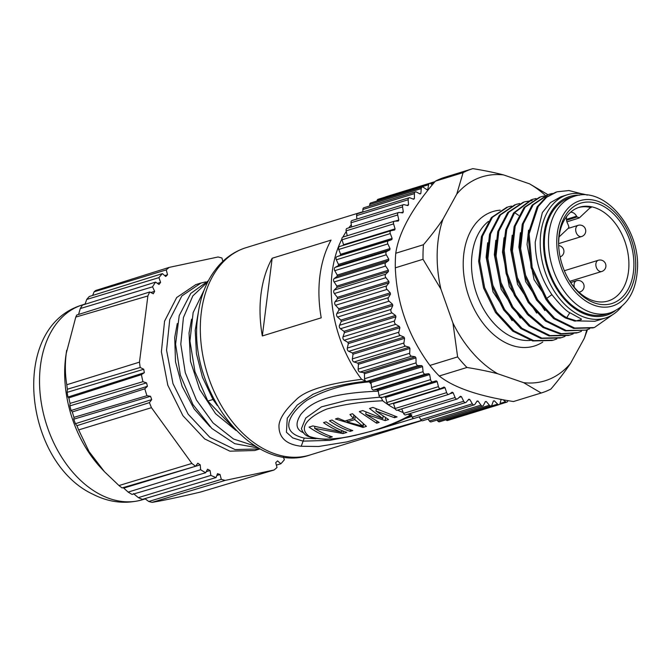 <?xml version="1.0" encoding="UTF-8"?>
<svg xmlns="http://www.w3.org/2000/svg" width="671" height="671" viewBox="0 0 671 671"><rect width="100%" height="100%" fill="white"/><g stroke="black" fill="none" stroke-linecap="round" stroke-linejoin="round"><path stroke-width="1.01" d="M501.145 399.362L500.021 403.548A2.349 1.602 -107.1 0 1 499.115 404.621A2.349 1.602 -107.1 0 1 497.63 404.118L494.359 400.822A111.403 76.159 -107.1 0 1 493.411 400.973L491.885 405.041A2.349 1.602 -107.1 0 1 491.038 405.913A2.349 1.602 -107.1 0 1 489.402 405.25L486.332 401.568A111.403 76.159 -107.1 0 1 485.351 401.577L483.481 405.301A2.349 1.602 -107.1 0 1 482.717 405.997A2.349 1.602 -107.1 0 1 480.948 405.141L478.113 401.124A111.403 76.159 -107.1 0 1 477.106 400.99L474.917 404.336A2.349 1.602 -107.1 0 1 474.246 404.856A2.349 1.602 -107.1 0 1 472.342 403.808L469.775 399.488A111.403 76.159 -107.1 0 1 468.769 399.211L466.27 402.147A2.349 1.602 -107.1 0 1 465.716 402.516A2.349 1.602 -107.1 0 1 463.695 401.258L461.422 396.687A111.403 76.159 -107.1 0 1 460.423 396.267L457.647 398.759A2.349 1.602 -107.1 0 1 457.219 399.002A2.349 1.602 -107.1 0 1 455.106 397.517L453.151 392.745A111.403 76.159 -107.1 0 1 452.162 392.2L449.142 394.204A2.349 1.602 -107.1 0 1 448.857 394.347A2.349 1.602 -107.1 0 1 446.651 392.636L445.032 387.712A111.403 76.159 -107.1 0 1 444.076 387.033L440.847 388.543A2.349 1.602 -107.1 0 1 440.704 388.601A2.349 1.602 -107.1 0 1 438.431 386.655L437.182 381.631A111.403 76.159 -107.1 0 1 436.251 380.834L432.854 381.833A2.349 1.602 -107.1 0 1 430.547 379.643L429.658 374.586A111.403 76.159 -107.1 0 1 428.786 373.672L425.246 374.15A2.349 1.602 -107.1 0 1 423.065 371.684L422.571 366.634A111.403 76.159 -107.1 0 1 421.749 365.62L418.108 365.569A2.349 1.602 -107.1 0 1 416.087 362.86L415.97 357.878A111.403 76.159 -107.1 0 1 415.215 356.779L411.516 356.192A2.349 1.602 -107.1 0 1 409.679 353.265L409.947 348.417A111.403 76.159 -107.1 0 1 409.268 347.226L405.552 346.127A2.349 1.602 -107.1 0 1 403.908 343.007L404.563 338.335A111.403 76.159 -107.1 0 1 403.967 337.085L400.268 335.466A2.349 1.602 -107.1 0 1 398.842 332.204L399.882 327.758A111.403 76.159 -107.1 0 1 399.362 326.458L395.731 324.345A2.349 1.602 -107.1 0 1 394.54 320.964L395.94 316.796A111.403 76.159 -107.1 0 1 395.521 315.454L391.99 312.879A2.349 1.602 -107.1 0 1 391.042 309.415L392.795 305.573A111.403 76.159 -107.1 0 1 392.468 304.206L389.088 301.187A2.349 1.602 -107.1 0 1 388.383 297.689L390.48 294.208A111.403 76.159 -107.1 0 1 390.254 292.833L387.041 289.411A2.349 1.602 -107.1 0 1 386.605 285.905L389.012 282.827A111.403 76.159 -107.1 0 1 388.886 281.459L385.892 277.66A2.349 1.602 -107.1 0 1 385.724 274.196L388.408 271.554A111.403 76.159 -107.1 0 1 388.392 270.212L385.649 266.085A2.349 1.602 -107.1 0 1 385.75 262.688L388.685 260.516A111.403 76.159 -107.1 0 1 388.777 259.207L386.303 254.795A2.349 1.602 -107.1 0 1 386.672 251.516L389.826 249.83A111.403 76.159 -107.1 0 1 390.027 248.572L387.855 243.925A2.349 1.602 -107.1 0 1 388.484 240.788L391.83 239.614A111.403 76.159 -107.1 0 1 392.132 238.423L390.287 233.592A2.349 1.602 -107.1 0 1 391.059 230.665A2.349 1.602 -107.1 0 1 391.176 230.639L394.674 229.985A111.403 76.159 -107.1 0 1 395.068 228.87L393.575 223.904A2.349 1.602 -107.1 0 1 394.422 221.212A2.349 1.602 -107.1 0 1 394.716 221.162L398.322 221.036A111.403 76.159 -107.1 0 1 398.817 220.013L397.685 214.972A2.349 1.602 -107.1 0 1 398.591 212.514A2.349 1.602 -107.1 0 1 399.052 212.472L402.734 212.883A111.403 76.159 -107.1 0 1 403.313 211.952L402.558 206.894A2.349 1.602 -107.1 0 1 403.514 204.672A2.349 1.602 -107.1 0 1 404.152 204.663L407.867 205.594A111.403 76.159 -107.1 0 1 408.53 204.781L408.161 199.757A2.349 1.602 -107.1 0 1 409.142 197.777A2.349 1.602 -107.1 0 1 409.956 197.819L413.655 199.27A111.403 76.159 -107.1 0 1 414.393 198.574L414.41 193.634A2.349 1.602 -107.1 0 1 415.399 191.889A2.349 1.602 -107.1 0 1 416.389 192.015L420.046 193.961A111.403 76.159 -107.1 0 1 420.851 193.399L421.254 188.601A2.349 1.602 -107.1 0 1 422.235 187.092A2.349 1.602 -107.1 0 1 423.401 187.318L426.966 189.742A111.403 76.159 -107.1 0 1 427.83 189.314L428.618 184.71A2.349 1.602 -107.1 0 1 429.566 183.418A2.349 1.602 -107.1 0 1 430.899 183.779L432.258 184.911M507.863 400.595L507.821 400.839A2.349 1.602 -107.1 0 1 506.865 402.122A2.349 1.602 -107.1 0 1 505.54 401.77L503.107 399.731M445.15 177.178A117.266 80.159 72.9 0 0 444.806 177.278A117.266 80.159 72.9 0 0 435.378 181.17C412.187 208.186 398.993 232.099 395.806 252.908L395.747 253.261A117.266 80.159 72.9 0 0 395.311 267.821C396.754 303.468 408.287 336.003 429.91 365.435A117.266 80.159 72.9 0 0 439.245 376.003C453.898 387.62 478.641 396.133 513.474 401.535A117.266 80.159 72.9 0 0 513.818 401.434L541.531 392.904A117.266 80.159 72.9 0 0 550.958 389.012C558.624 379.945 565.125 371.44 570.459 363.497L584.273 338.377A106.731 72.963 72.9 0 0 586.756 329.889M395.747 253.261L423.46 244.722C431.168 235.605 437.668 227.1 442.961 219.216A106.731 72.963 72.9 0 0 440.889 289.05L423.024 259.283A117.266 80.159 -107.1 0 1 423.46 244.722M395.311 267.821L423.024 259.283M429.91 365.435L457.622 356.905A117.266 80.159 72.9 0 0 466.957 367.473L439.245 376.003M513.474 401.535L541.187 393.005A117.266 80.159 72.9 0 0 541.531 392.904M593.281 327.884L573.613 328.387L553.692 318.599L536.49 300.038L524.529 275.563L519.555 248.907L522.256 224.173L532.137 205.125L547.62 194.699A117.266 80.159 72.9 0 0 547.091 194.171L529.503 183.829L503.636 174.93A106.731 72.963 72.9 0 0 456.775 194.087L463.091 172.64L435.378 181.17M503.636 174.93C494.728 172.615 484.47 170.518 472.862 168.639A117.266 80.159 72.9 0 0 472.518 168.748A117.266 80.159 72.9 0 0 463.091 172.64M545.422 195.479A106.731 72.963 72.9 0 0 529.503 183.829M587.477 329.637L584.273 338.377M457.622 356.905L452.95 323.078A106.731 72.963 72.9 0 0 497.731 373.755C488.756 371.432 478.498 369.335 466.957 367.473M541.187 393.005L523.606 382.655A106.731 72.963 72.9 0 0 570.459 363.497M456.775 194.087L442.961 219.216M497.731 373.755L523.606 382.655M440.889 289.05L452.95 323.078M512.132 320.637L493.026 291.902L486.139 257.152L487.674 242.776M520.302 318.104L501.162 289.268L494.317 254.636L495.852 240.243M528.488 315.588L509.314 286.685L502.504 252.111L504.03 237.752M544.844 310.547L525.712 281.728L518.859 247.079L520.394 232.694M536.674 313.08L517.567 284.336L510.681 249.595L512.216 235.227M581.556 193.768L569.016 190.547L557.022 191.805L546.639 197.249L538.184 206.517L529.117 233.969L532.187 267.444L546.798 298.738C552.61 307.033 559.253 313.374 566.727 317.752L576.314 320.855L581.178 319.664L581.405 319.06L569.805 312.694C566.265 311.134 560.293 305.12 551.889 294.661C540.901 278.633 535.349 261.094 535.223 242.038L542.361 212.556L550.48 202.567L560.981 196.729L567.44 194.733A64.5 44.093 -107.1 0 1 587.301 195.11M621.606 306.538A64.5 44.093 -107.1 0 1 605.401 318.02L594.85 321.266L573.638 320.83M553.835 308.794L534.082 279.681L527.037 244.554L528.572 230.187M605.401 318.02A64.5 44.093 -107.1 0 1 540.247 240.495A64.5 44.093 -107.1 0 1 567.44 194.733M506.907 207.238L491.365 217.572L481.417 236.569L478.649 261.313L483.573 287.993L495.508 312.518L512.719 331.13L532.648 340.96L552.342 340.491M514.883 204.781L499.417 215.206L489.545 234.229L486.836 258.947L491.784 285.578L503.72 310.044L520.897 328.614L540.792 338.436L560.453 337.991M523.279 202.197L507.729 212.531L497.773 231.529L495.005 256.272L499.929 282.952L511.872 307.486L529.083 326.098L549.021 335.928L568.714 335.45M531.256 199.74L513.567 212.967L505.708 229.876L503.116 250.87L506.127 273.6L514.456 295.534L527.221 314.204L543.057 327.532L560.251 334.015L576.943 332.917M511.495 206.064L507.972 206.911L492.43 217.245L482.474 236.242L479.715 260.985L484.638 287.666L496.574 312.191L513.776 330.803L533.713 340.633L553.407 340.163L556.871 338.889M519.673 203.539L515.949 204.454L500.482 214.879L490.602 233.902L487.901 258.62L492.85 285.25L504.785 309.717L521.963 328.287L541.858 338.109L561.518 337.664L565.049 336.372M532.187 200.545L524.345 201.87L508.794 212.204L498.838 231.201L496.07 255.945L500.994 282.625L512.938 307.159L530.149 325.77L550.086 335.601L569.78 335.123L573.227 333.848M536.037 198.507L532.321 199.413L514.632 212.64L506.773 229.549L504.181 250.543L507.192 273.273L515.513 295.206L528.287 313.877L544.122 327.205L561.317 333.688L577.999 332.59L581.413 331.331M544.215 195.982L540.641 196.855L525.133 207.196L515.194 226.177L512.434 250.879L517.333 277.526L529.234 302.034L546.404 320.654L566.299 330.526L585.984 330.132L589.591 328.815M552.392 193.466L548.685 194.372L533.202 204.798L523.321 223.846L520.621 248.58L525.586 275.236L537.546 299.711L554.758 318.272L574.67 328.06L594.347 327.557L612.698 314.665M581.178 319.664L576.314 320.855M555.965 192.132L545.573 197.576L537.119 206.844L528.052 234.296L531.122 267.771L545.733 299.065C551.545 307.36 558.188 313.701 565.661 318.079L575.248 321.183M539.576 197.182L524.068 207.524L514.129 226.504L511.369 251.206L516.267 277.853L528.169 302.361L545.338 320.981L565.242 330.853L585.976 330.124M615.122 310.858A62.151 42.483 -107.1 0 1 567.557 302.529A62.151 42.483 -107.1 0 1 543.56 240.57A62.151 42.483 -107.1 0 1 579.509 195.186M574.208 196.335L570.115 197.593A60.977 41.686 72.9 0 0 544.399 240.855A60.977 41.686 72.9 0 0 606.005 314.154L610.09 312.896C626.924 306.513 636.041 291.877 637.45 268.987C640.251 228.702 604.47 185.49 574.208 196.335A60.977 41.686 72.9 0 0 548.509 238.96A60.977 41.686 72.9 0 0 548.492 239.597A60.977 41.686 72.9 0 0 610.09 312.896M594.766 303.024A52.556 35.924 -107.1 0 1 569.251 280.444A52.556 35.924 -107.1 0 1 558.691 246.131A52.556 35.924 -107.1 0 1 597.71 203.69A52.556 35.924 -107.1 0 1 633.869 266.295A52.556 35.924 -107.1 0 1 594.766 303.024M568.933 279.908A49.025 33.508 72.9 0 0 592.409 300.44A49.025 33.508 72.9 0 0 608.102 300.994A49.025 33.508 72.9 0 0 628.886 266.186A49.025 33.508 72.9 0 0 595.16 207.775A49.025 33.508 72.9 0 0 579.258 207.289A49.025 33.508 72.9 0 0 558.683 242.038A49.025 33.508 72.9 0 0 558.725 246.76M589.918 207.951L591.117 207.574A49.017 33.508 72.9 0 0 578.444 207.565M559.06 236.938L568.345 228.215L568.882 226.815L567.976 224.29A8.211 5.611 -107.1 0 1 566.425 218.218A8.211 5.611 -107.1 0 1 566.626 216.532M570.56 212.246A8.211 5.611 -107.1 0 1 576.615 216.179L577.068 216.968L579.45 217.781L579.006 218.058M579.45 217.781L590.027 207.851M461.422 396.687L459.19 397.375M401.711 408.857L403.565 413.386A2.349 1.602 72.9 0 0 405.687 414.871L457.219 399.002M410.333 413.437L412.162 417.127A2.349 1.602 72.9 0 0 414.183 418.385L465.716 402.516M419.132 416.859L420.809 419.677A2.349 1.602 72.9 0 0 422.713 420.725L474.246 404.856M428.048 419.081L429.406 421.011A2.349 1.602 72.9 0 0 431.185 421.866L482.717 405.997M436.997 420.071L437.869 421.111A2.349 1.602 72.9 0 0 439.505 421.782L491.038 405.913M445.921 419.803L446.098 419.987A2.349 1.602 72.9 0 0 447.582 420.491L499.115 404.621M434.976 181.64L385.783 196.788A2.349 1.602 72.9 0 0 385.355 197.031M429.566 183.418L378.033 199.287A2.349 1.602 72.9 0 0 377.085 200.579L377.01 201.015M422.235 187.092L370.702 202.961A2.349 1.602 72.9 0 0 369.721 204.47L369.595 205.997M415.399 191.889L363.867 207.758A2.349 1.602 72.9 0 0 362.877 209.503L362.868 212.019M409.142 197.777L357.601 213.646A2.349 1.602 72.9 0 0 356.62 215.617L356.871 219.04M403.514 204.672L351.981 220.541A2.349 1.602 72.9 0 0 351.025 222.764L351.654 226.966M398.591 212.514L347.058 228.383A2.349 1.602 72.9 0 0 346.144 230.841L347.243 235.739M343.183 237.031A2.349 1.602 72.9 0 0 342.889 237.081A2.349 1.602 72.9 0 0 342.042 239.773L343.535 244.739A111.403 76.159 72.9 0 0 343.309 245.368M390.941 230.707L339.643 246.5A2.349 1.602 72.9 0 0 339.518 246.534A2.349 1.602 72.9 0 0 338.754 249.461L340.6 254.292A111.403 76.159 72.9 0 0 340.298 255.483L336.951 256.657A2.349 1.602 72.9 0 0 336.322 259.794L338.486 264.441A111.403 76.159 72.9 0 0 338.293 265.699L335.131 267.377A2.349 1.602 72.9 0 0 334.762 270.665L337.236 275.076A111.403 76.159 72.9 0 0 337.144 276.385L334.208 278.557A2.349 1.602 72.9 0 0 334.108 281.954L336.859 286.081A111.403 76.159 72.9 0 0 336.876 287.423L334.192 290.057A2.349 1.602 72.9 0 0 334.359 293.529L337.354 297.328A111.403 76.159 72.9 0 0 337.471 298.696L335.072 301.765A2.349 1.602 72.9 0 0 335.508 305.271L338.721 308.702A111.403 76.159 72.9 0 0 338.939 310.077L336.85 313.55A2.349 1.602 72.9 0 0 337.547 317.056L340.935 320.075A111.403 76.159 72.9 0 0 341.262 321.443L339.501 325.284A2.349 1.602 72.9 0 0 340.457 328.748L343.988 331.323A111.403 76.159 72.9 0 0 344.408 332.665L342.998 336.834A2.349 1.602 72.9 0 0 344.198 340.214L347.83 342.319A111.403 76.159 72.9 0 0 348.341 343.627L347.301 348.073A2.349 1.602 72.9 0 0 348.735 351.336L352.426 352.954A111.403 76.159 72.9 0 0 353.03 354.204L352.367 358.876A2.349 1.602 72.9 0 0 354.02 361.988L357.727 363.095A111.403 76.159 72.9 0 0 358.415 364.278L358.138 369.134A2.349 1.602 72.9 0 0 359.983 372.061L363.682 372.648A111.403 76.159 72.9 0 0 364.437 373.747L364.554 378.729A2.349 1.602 72.9 0 0 366.576 381.438L370.207 381.489A111.403 76.159 72.9 0 0 371.029 382.504L371.533 387.553A2.349 1.602 72.9 0 0 373.713 390.019L377.245 389.541A111.403 76.159 72.9 0 0 378.125 390.455L379.006 395.513A2.349 1.602 72.9 0 0 381.321 397.702L384.718 396.704A111.403 76.159 72.9 0 0 385.64 397.5L386.899 402.525A2.349 1.602 72.9 0 0 389.172 404.47A2.349 1.602 72.9 0 0 389.314 404.412L440.553 388.635M393.063 403.271A111.403 76.159 72.9 0 0 393.5 403.573L395.118 408.505A2.349 1.602 72.9 0 0 397.316 410.216L448.857 394.347M411.13 415.055L410.593 414.98A108.476 74.154 -107.1 0 1 407.859 414.2M403.237 412.59A108.476 74.154 -107.1 0 1 397.618 410.124M395.294 408.941A108.476 74.154 -107.1 0 1 382.68 400.788L380.943 397.089M378.226 391.042A102.613 70.145 -107.1 0 1 376.683 389.616M371.18 384.047A102.613 70.145 -107.1 0 1 369.235 381.866L368.832 381.472M365.963 381.279L361.602 379.333A108.476 74.154 -107.1 0 1 332.195 272.023A108.476 74.154 -107.1 0 1 341.908 239.035M342.94 237.064A108.476 74.154 -107.1 0 1 346.286 231.461M348.845 227.838A108.476 74.154 -107.1 0 1 351.319 224.735M413.772 418.436L376.506 429.834M356.209 435.185L329.721 440.361L303.049 441.141L292.699 437.903L286.416 432.233L287.255 418.251L297.253 405.041L313.458 394.003M315.823 438.725L304.248 438.104L301.204 446.265L318.599 446.492L346.982 441.887L421.472 420.44M301.204 446.265C285.854 444.412 278.457 437.307 279.002 424.944C279.866 418.025 285.41 409.805 295.626 400.268C304.257 390.824 326.249 383.846 361.602 379.333M272.174 258.243L331.071 240.109A108.476 74.154 72.9 0 0 319.924 275.798A108.476 74.154 72.9 0 0 321.224 317.819L262.327 335.953A108.476 74.154 -107.1 0 1 261.027 293.932A108.476 74.154 -107.1 0 1 272.174 258.243L262.327 335.953M210.132 426.815L194.112 408.941L182.118 386.32L175.5 361.761L174.72 337.438L177.278 323.556M236.117 430.53L215.592 413.697L199.698 389.432L190.497 361.308L189.037 333.026L191.587 319.178M195.831 284.613L176.683 297.53L164.571 321.157L161.384 351.805L167.809 385.229L182.94 415.726L204.655 438.901L229.885 451.172L254.762 450.518L259.937 448.924L235.051 449.578L209.822 437.307L188.115 414.141L172.984 383.636L166.559 350.212L169.746 319.564L181.858 295.936L201.006 283.028L195.831 284.613M208.32 280.822L190.715 293.453L179.207 315.638L175.592 344.181L180.348 375.131L192.929 404.512L211.81 428.433L234.724 443.682L258.561 448.018M204.093 290.191L193.147 312.543L189.943 341.086L194.967 371.759L207.809 401.057L233.525 427.779M283.296 456.8L284.361 459.744A116.1 79.363 -107.1 0 1 280.839 463.778L277.551 460.876L275.722 462.655L277.014 467.502A116.1 79.363 -107.1 0 1 274.036 470.01L225.221 480.394A116.1 79.363 -107.1 0 1 221.304 479.354L220.046 474.506L217.53 473.651L216.037 477.567A116.1 79.363 -107.1 0 1 210.879 475.387L210.057 470.488L207.565 469.222L205.678 472.736A116.1 79.363 -107.1 0 1 200.629 469.734L200.243 464.86L197.828 463.208L195.571 466.27A116.1 79.363 -107.1 0 1 191.881 463.443L151.453 407.674A116.1 79.363 -107.1 0 1 149.423 402.617L151.713 399.597L150.53 396.293L146.957 395.697A116.1 79.363 -107.1 0 1 144.819 388.794L147.435 386.278L146.546 382.881L142.948 381.682A116.1 79.363 -107.1 0 1 141.422 374.644L144.332 372.682L143.737 369.251L140.189 367.456A116.1 79.363 -107.1 0 1 139.484 362.13L147.872 295.97A116.1 79.363 -107.1 0 1 149.75 291.969L153.307 293.781L154.64 291.331L152.552 286.827A116.1 79.363 -107.1 0 1 155.571 282.105L159.019 284.487L160.612 282.348L158.91 277.643A116.1 79.363 -107.1 0 1 162.432 273.609L165.712 276.511L167.54 274.733L166.249 269.893A116.1 79.363 -107.1 0 1 169.235 267.377L218.05 256.993A116.1 79.363 -107.1 0 1 221.967 258.033L222.831 261.38M213.672 398.943L212.984 399.471L217.236 405.46M205.661 281.904L201.006 283.028M207.784 281.854L192.845 295.877L183.418 317.559L180.801 344.181L185.271 372.665L196.385 399.916L213.026 422.898L233.474 438.985L255.492 446.215M198.918 308.903L195.219 330.216L196.418 353.558L202.432 377.186L212.984 399.471L207.809 401.057M166.249 269.893L94.116 291.801A116.1 79.363 72.9 0 1 95.634 290.509L169.235 267.377M164.714 275.63L167.54 274.733M94.116 291.801L92.623 295.458M158.91 277.643L86.71 299.451A116.1 79.363 72.9 0 1 89.285 296.498L162.432 273.609M157.4 283.363L160.612 282.348M86.71 299.451L85.024 304.29M152.552 286.827L80.285 308.543A116.1 79.363 72.9 0 1 82.499 305.087L155.571 282.105M150.849 292.522L154.64 291.331M80.285 308.543L78.557 314.464M147.872 295.97L75.781 317.081A116.1 79.363 72.9 0 1 76.754 315.035L149.759 291.96M75.781 317.081L66.278 353.223C64.902 363.883 65.079 374.393 66.781 384.751L139.484 362.13M140.189 367.465L67.368 389.222A115.546 78.985 -107.1 0 1 66.781 384.751M67.368 389.222L67.142 392.35L143.737 369.251M67.142 392.35L67.947 397.047L144.332 372.682M67.947 397.047L68.853 397.878L141.422 374.644M142.948 381.682L70.052 403.38A115.546 78.985 -107.1 0 1 68.853 397.878M70.052 403.38L69.868 405.871L146.546 382.881M69.868 405.871L71.092 410.518L147.435 386.278M71.092 410.518L72.3 411.944L144.819 388.794M146.957 395.697L73.969 417.345A115.546 78.985 -107.1 0 1 72.3 411.944M73.969 417.345L73.768 419.182L150.53 396.293M73.768 419.182L75.387 423.711L151.713 399.597M75.387 423.711L76.947 425.682L149.423 402.617M151.453 407.674L78.65 429.918A115.546 78.985 -107.1 0 1 76.947 425.682M78.65 429.918L89.025 451.541L104.424 471.663L118.985 485.552L191.881 463.443M195.571 466.27L122.072 487.926A115.546 78.985 -107.1 0 1 118.985 485.552M123.045 487.641L123.724 488.094L200.243 464.86M123.724 488.094L128.161 492.095L200.629 469.734M205.678 472.736L132.112 494.452A115.546 78.985 -107.1 0 1 128.161 492.095M206.274 471.629L210.057 470.488M133.462 493.596L138.377 497.639L210.879 475.387M216.037 477.567L142.411 499.35A115.546 78.985 -107.1 0 1 138.377 497.639M216.834 475.471L220.046 474.506M144.869 498.62L148.761 501.497L221.304 479.354M225.221 480.394L152.04 502.361A115.546 78.985 -107.1 0 1 148.761 501.497M152.04 502.361C161.996 500.784 178.234 497.328 200.738 491.994L274.036 470.01M276.377 465.104L280.839 463.778M66.689 350.262L66.001 354.774A102.571 70.111 72.9 0 0 65.624 357.509A102.571 70.111 72.9 0 0 100.784 467.737L104.424 471.663M304.248 438.104C275.035 431.319 293.672 409.662 307.1 400.159C324.328 390.077 345.037 383.98 369.235 381.866M303.804 432.896C295.919 429.734 294.938 423.569 300.851 414.393C310.379 403.103 325.77 393.214 378.377 391.168M411.809 416.414L402.994 419.283M410.593 414.98C400.05 421.019 386.773 426.496 370.761 431.411C354.766 435.219 328.673 443.321 309.205 436.36C295.567 426.395 313.701 414.309 326.827 409.042C343.326 404.387 361.946 401.635 382.68 400.788M301.43 428.601L305.741 418.025L321.484 406.844L346.873 400.285L379.845 397.19M376.012 411.071L394.531 417.706L397.089 416.917L372.95 407.431L369.545 408.48L382.822 418.612L362.726 410.577L359.312 411.625L376.641 423.216L379.199 422.428L365.787 414.217L385.162 420.591L388.568 419.543L376.012 411.071L376.255 409.184M335.458 418.972L363.011 427.419L366.416 426.37L352.501 413.722L349.943 414.51L353.441 418.419L344.928 421.036L338.016 418.184L335.458 418.972M350.228 431.352A108.476 74.154 -107.1 0 1 329.495 420.809L332.044 420.021A108.476 74.154 72.9 0 0 352.778 430.564L350.228 431.352L350.43 429.75M314.624 428.35L342.982 433.583L346.815 432.401A108.476 74.154 72.9 0 1 326.081 421.858L323.531 422.646A108.476 74.154 -107.1 0 0 341.564 432.241L312.879 425.926L309.037 427.108A108.476 74.154 -107.1 0 0 329.771 437.651L332.33 436.863A108.476 74.154 72.9 0 1 314.624 428.35L314.858 426.546M394.707 416.322L394.531 417.706M385.506 417.899L385.162 420.591M366.039 412.246L365.787 414.217M376.876 421.338L376.641 423.216M383.099 416.423L382.822 418.612M363.405 424.298L363.011 427.419M353.835 415.307L353.441 418.419M347.301 420.306L347.1 421.933L362.91 426.278L363.179 424.139M347.1 421.933L354.766 419.568L362.91 426.278M355.127 416.741L354.766 419.568M343.292 431.143L342.982 433.583M329.981 436.049L329.771 437.651M341.782 430.539L341.564 432.241M453.151 392.745L449.78 393.785M445.032 387.712L393.5 403.573M437.182 381.631L385.64 397.5M384.718 396.704L436.251 380.834M429.658 374.586L378.125 390.455M377.245 389.541L428.786 373.672M422.571 366.634L371.029 382.504M370.207 381.489L421.749 365.62M415.97 357.878L364.437 373.747M363.682 372.648L415.215 356.779M409.947 348.417L358.415 364.278M357.727 363.095L409.268 347.226M404.563 338.335L353.03 354.204M352.426 352.954L403.967 337.085M399.882 327.758L348.341 343.627M347.83 342.319L399.362 326.458M395.94 316.796L344.408 332.665M343.988 331.323L395.521 315.454M392.795 305.573L341.262 321.443M340.935 320.075L392.468 304.206M390.48 294.208L338.939 310.077M338.721 308.702L390.254 292.833M389.012 282.827L337.471 298.696M337.354 297.328L388.886 281.459M388.408 271.554L336.876 287.423M336.859 286.081L388.392 270.212M388.685 260.516L337.144 276.385M337.236 275.076L388.777 259.207M389.826 249.83L338.293 265.699M338.486 264.441L390.027 248.572M391.83 239.614L340.298 255.483M340.6 254.292L392.132 238.423M343.535 244.739L395.068 228.87M395.127 221.145L398.817 220.013M400.948 212.682L403.313 211.952M406.777 205.326L408.53 204.781M412.992 199.01L414.393 198.574M419.669 193.76L420.851 193.399M426.798 189.633L427.83 189.314M469.775 399.488L468.09 400.008M478.113 401.124L476.745 401.543M486.332 401.568L485.175 401.921M494.359 400.822L493.344 401.132M500.205 210.174A70.363 48.094 72.9 0 0 463.242 261.464A70.363 48.094 72.9 0 0 489.612 330.811A70.363 48.094 72.9 0 0 542.797 342.051M488.421 221.388A64.5 44.093 72.9 0 0 471.528 261.648A64.5 44.093 72.9 0 0 530.493 340.398M518.658 215.374L514.632 212.64L513.567 212.967M551.889 294.661L545.733 299.065M569.805 312.694L566.727 317.752L565.661 318.079M635.68 267.503A55.114 37.677 72.9 0 0 598.222 201.417A55.114 37.677 72.9 0 0 556.796 239.212A55.114 37.677 72.9 0 0 594.263 305.297A55.114 37.677 72.9 0 0 635.68 267.503M579.023 292.246L579.962 291.952A5.863 4.009 -107.1 0 1 579.861 291.986A5.863 4.009 -107.1 0 1 578.83 292.061M574.376 287.431A5.863 4.009 -107.1 0 1 576.515 280.746A5.863 4.009 -107.1 0 1 576.615 280.721M569.822 281.308L601.778 271.47A5.863 4.009 -107.1 0 1 596.175 266.899A5.863 4.009 -107.1 0 1 598.322 260.264L564.353 270.723M558.658 243.607L581.606 236.536A5.863 4.009 -107.1 0 1 581.505 236.569A5.863 4.009 -107.1 0 1 576.028 232.04A5.863 4.009 -107.1 0 1 578.159 225.33A5.863 4.009 -107.1 0 1 578.259 225.305M566.45 219.333L576.615 216.179M566.559 220.273L577.068 216.968M201.317 312.317A108.476 74.154 72.9 0 0 201.233 312.996A108.476 74.154 72.9 0 0 230.925 419.903A108.476 74.154 72.9 0 0 309.952 455.005C251.55 475.571 186.194 387.872 197.97 315.06C200.595 294.628 207.784 277.853 219.518 264.735C227.066 256.548 235.924 250.853 246.106 247.658A108.476 74.154 72.9 0 0 201.317 312.317M141.455 500.021C125.091 504.29 109.004 502.403 93.177 494.359C24.206 462.646 8.782 327.993 81.476 305.213A101.925 69.675 72.9 0 0 40.226 394.657A101.925 69.675 72.9 0 0 100.818 494.837A101.925 69.675 72.9 0 0 141.455 500.021L145.297 498.93M308.031 436.251L309.205 436.36M403.565 413.386L455.106 397.517M395.118 408.505L446.651 392.636M386.899 402.525L438.431 386.655M432.854 381.833L381.321 397.702M379.006 395.513L430.547 379.643M425.246 374.15L373.713 390.019M371.533 387.553L423.065 371.684M418.108 365.569L366.576 381.438M364.554 378.729L416.087 362.86M411.516 356.192L359.983 372.061M358.138 369.134L409.679 353.265M405.552 346.127L354.02 361.988M352.367 358.876L403.908 343.007M400.268 335.466L348.735 351.336M347.301 348.073L398.842 332.204M395.731 324.345L344.198 340.214M342.998 336.834L394.54 320.964M391.99 312.879L340.457 328.748M339.501 325.284L391.042 309.415M389.088 301.187L337.547 317.056M336.85 313.55L388.383 297.689M387.041 289.411L335.508 305.271M335.072 301.765L386.605 285.905M385.892 277.66L334.359 293.529M334.192 290.057L385.724 274.196M385.649 266.085L334.108 281.954M334.208 278.557L385.75 262.688M386.303 254.795L334.762 270.665M335.131 267.377L386.672 251.516M387.855 243.925L336.322 259.794M336.951 256.657L388.484 240.788M390.287 233.592L338.754 249.461M393.575 223.904L342.042 239.773M397.685 214.972L346.144 230.841M402.558 206.894L351.025 222.764M408.161 199.757L356.62 215.617M414.41 193.634L362.877 209.503M421.254 188.601L369.721 204.47M428.618 184.71L377.085 200.579M434.078 182.713L430.824 183.72M412.162 417.127L463.695 401.258M420.809 419.677L472.342 403.808M429.406 421.011L480.948 405.141M437.869 421.111L489.402 405.25M446.098 419.987L497.63 404.118M500.046 403.456L505.54 401.77M444.806 177.278L472.518 168.748M570.652 282.55L576.515 280.746A5.863 5.863 0 0 1 583.871 284.73A5.863 5.863 0 0 1 579.962 291.952M601.778 271.47A5.863 5.863 0 0 0 605.687 264.24A5.863 5.863 0 0 0 598.322 260.264M568.119 228.425L578.159 225.33A5.863 5.863 0 0 1 585.515 229.314A5.863 5.863 0 0 1 581.606 236.536M560.109 256.926A5.863 5.863 0 0 0 558.683 245.594M578.83 218.1L566.92 221.849M421.707 420.591L309.952 455.005M362.868 211.709L246.106 247.658M81.476 305.213L85.133 303.988M365.469 381.388C351.176 382.906 337.781 385.548 325.292 389.314L312.317 394.565M411.893 414.871C398.389 422.998 378.545 430.036 352.35 435.991C347.008 437.383 337.974 438.507 325.25 439.346L313.164 438.171L308.014 436.301C304.928 435.143 302.73 432.585 301.422 428.61L301.422 428.618M389.172 404.47L440.704 388.601M339.518 246.534L391.059 230.665M342.889 237.081L394.422 221.212M499.543 404.378L506.865 402.122"/></g></svg>
